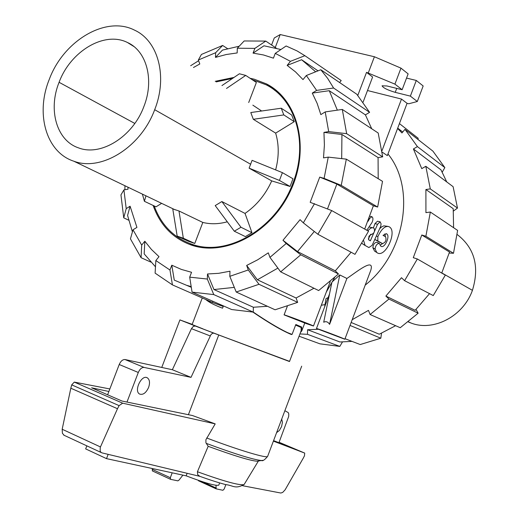 <?xml version="1.0" encoding="UTF-8"?>
<svg xmlns="http://www.w3.org/2000/svg" width="519" height="519" viewBox="0 0 519 519"><rect width="100%" height="100%" fill="white"/><g stroke="black" fill="none" stroke-linecap="round" stroke-linejoin="round"><path stroke-width="0.78" d="M366.816 230.261L371.967 222.554C373.252 219.758 373.245 217.811 371.941 216.708L369.813 218.259L368.075 221.315M363.637 240.667L365.11 245.481L368.879 247.55L372.097 245.396L380.693 226.368L381.082 223.819L380.109 221.801L377.553 224.292L370.378 240.803L368.743 239.888L368.866 236.677L369.249 235.898L371.455 234.4C374.205 233.427 375.081 231.396 374.082 228.302L373.485 227.971C371.825 227.328 369.963 228.295 367.893 230.864M369.093 227.011L372.999 227.809M363.047 244.19L362.074 243.392M373.382 227.925L374.978 223.598L377.501 221.211L379.908 221.756M374.978 223.598L377.553 224.292M368.321 239.032L370.637 234.329M377.845 240.965L382.503 243.593C385.617 242.503 386.642 240.232 385.578 236.787L383.016 235.321L386.441 233.758C390.781 235.36 384.683 249.023 380.862 246.227L379.324 243.443C377.021 243.599 375.613 245.461 375.107 249.023L376.8 252.5C385.228 259.442 398.586 229.547 388.433 226.505C384.8 225.947 381.27 229.333 377.845 236.658L377.845 240.965L375.159 239.596M380.258 242.548L375.458 239.856M380.103 245.234L382.561 243.619M385.416 236.696L384.845 233.835M375.218 251.507L374.562 251.099L372.843 247.686C373.297 244.209 374.673 242.412 376.963 242.295L379.136 243.353M379.953 228.431L381.705 226.861L383.846 225.836L387.745 226.349M321.319 305.25L325.004 304.621M365.22 285.106C405.242 253.519 416.043 188.202 387.965 153.961M381.997 150.737L401.505 99.071L407.071 103.326L387.343 155.616L382.179 152.119M332.192 281.882L339.783 274.934L346.893 278.469C355.95 272.507 375.016 256.671 370.754 270.386L344.837 339.251C345.719 339.134 315.863 327.833 316.473 328.514L344.837 339.251M324.628 306.917L325.99 298.626L328.157 297.569M346.893 278.469L329.584 324.349C328.002 321.799 326.036 321.092 323.707 322.228L331.881 282.42M306.301 323.622L313.476 326.023C314.41 325.893 283.458 314.157 284.081 314.877L306.301 323.622M287.292 306.418L287.085 306.963L287.111 306.476M275.258 53.373L290.439 61.333L304.88 55.695L297.017 50.901L286.118 45.983L275.258 53.373L273.429 58.16L263.457 54.956L253.058 53.12L263.976 45.789L280.915 49.526M267.434 306.288L253.389 307.248L253.246 312.107L213.77 294.597L207.321 279.047L189.695 277.152L191.55 272.293L181.365 269.419L171.802 265.203L174.267 280.117L191.297 287.292M191.193 286.631L187.145 285.45M250.035 78.265L254.18 79.18L266.474 83.909C298.393 100.05 310.291 148.648 290.692 190.467C271.476 232.441 225.771 256.808 191.745 245.215C173.041 238.591 160.163 225.337 153.118 205.44M215.249 81.321L234.05 77.402M274.447 90.17L277.814 91.688M192.99 245.604L189.935 243.567M281.707 419.105L282.44 422.31L281.558 426.586L279.358 430.478L276.588 432.651M148.596 387.453C146.04 392.941 143.056 395.141 139.643 394.07C133.532 391.131 141.609 374.128 147.344 377.838C149.712 379.603 150.127 382.808 148.596 387.453M289.57 361.354L218.746 334.995L289.498 361.535L301.13 330.765L301.156 327.508L295.609 325.095M253.253 312.068C266.591 321.151 277.963 327.976 287.357 332.543L291.535 334.223L291.412 334.547C281.895 330.571 269.063 323.09 252.915 312.107M223.423 305.912L222.554 308.202C215.476 305.555 210.266 302.973 206.938 300.456M202.261 297.964L192.114 324.544L202.741 328.787M107.615 394.777L119.221 364.513C120.732 361.12 122.653 359.459 124.988 359.524L172.366 369.736L191.44 328.676L193.276 326.425L195.267 326.01L223.267 336.675M187.132 473.302L186.165 475.839L106.518 458.634L85.667 448.903L86.842 445.853M219.641 482.904L218.797 485.129C215.943 486.128 205.063 483.033 186.165 475.839M152.45 468.56L152.32 470.895L170.433 479.258M182.909 475.138L178.971 480.153L177.868 480.86L170.628 479.348L170.329 477.72L172.191 472.822M273.39 441.131L304.711 453.093L304.465 455.831L303.064 458.511L285.1 489.845L282.673 492.427L280.837 493.031L242.62 485.726M199.919 476.371L102.094 452.905L101.017 452.38L100.161 451.167L100.232 447.443L117.489 408.725L119.098 405.618L122.659 403.179L215.203 423.88L205.894 439.736L205.913 442.778L208.177 446.308L197.428 471.739L197.661 474.632L199.828 476.338M218.746 334.995L188.397 414.7M195.306 326.029L202.747 328.761M215.203 423.88L192.471 415.537L122.049 401.051L91.61 387.816L108.88 391.475M279.073 442.337L291.25 447.482L273.578 440.631M279.099 442.266L304.672 453.068M109.846 388.952L74.282 382.101L71.706 384.871L70.824 388.218L62.176 429.245L62.416 433.307L64.181 435.324M225.843 484.649L224.169 489.067L222.885 490.28L216.163 488.853L215.995 485.33M215.891 487.912L202.053 481.593M198.167 480.289L216.118 488.827M74.282 382.101L122.659 403.179M62.176 429.245L100.407 446.924M70.824 388.218L117.489 408.725M258.391 460.989L256.924 461.229C249.749 460.535 233.498 455.565 208.177 446.308M195.313 326.003L179.918 319.912L192.186 324.362M244.222 484.357L244.079 484.532C239.94 485.726 224.39 481.463 197.428 471.739M284.866 410.724L288.227 412.573L288.785 413.98L288.681 416.485L278.93 442.707M126.973 402.063L138.301 372.473C139.819 369.048 141.739 367.361 144.055 367.413L191.018 377.365L210.876 334.755L212.303 333.438L213.731 333.133L223.274 336.643M108.153 454.359L106.518 458.634M124.988 359.524L144.055 367.413M172.366 369.736L191.018 377.365M191.44 328.676L210.176 335.903M290.51 333.814L291.412 334.547M194.495 245.416L196.493 246.544M280.487 94.186L278.638 93.173M143.86 106.59C132.728 136.893 100.816 156.563 78.641 147.915C56.629 140.707 47.884 109.84 59.088 82.3C70.552 51.122 104.533 30.829 127.473 42.513C146.728 51.063 154.5 80.036 143.86 106.59M49.24 79.478C35.266 113.843 46.191 152.314 73.808 161.201C101.302 171.77 140.915 147.273 154.681 109.697C167.89 76.624 158.217 40.852 134.525 30.141C105.87 15.33 63.441 40.787 49.24 79.478M245.039 213.419L221.866 201.554L215.203 205.589L234.309 231.215L245.37 236.606L251.975 232.7L245.039 213.419C256.658 205.368 265.553 194.528 271.722 180.904L249.107 168.162L252.091 160.345L282.407 172.645L279.443 180.437L290.063 186.477L292.988 178.776L282.407 172.645M275.654 133.124L294.267 121.667L291.697 115.036L281.233 108.224L250.787 112.545L253.311 119.299L275.654 133.124C279.079 144.632 279.073 156.887 275.628 169.895M252.844 105.156L261.647 111.001M178.977 210.98L172.762 208.917L177.18 236.132L188.657 241.348L194.774 243.456L202.819 222.437L178.977 210.98L183.337 238.247L177.18 236.132M227.29 221.801C218.784 224.143 210.63 224.357 202.819 222.437M252.143 79.66L265.929 84.714C295.746 99.337 308.617 143.302 292.924 183.045C276.562 228.457 227.413 257.203 192.004 244.287C173.871 237.871 161.266 225.09 154.188 205.946M216.151 81.892L232.551 78.414M248.698 102.528L256.38 82.456L245.721 75.411L226.511 88.457M271.722 180.904L290.063 186.477M145.956 195.825L144.405 201.307L156.024 206.815L161.643 203.351M253.311 119.299L283.809 114.92L294.267 121.667M281.233 108.224L283.809 114.92M221.957 85.57L239.415 73.776L245.721 75.411M142.401 194.119L144.405 201.307M194.774 243.456L183.337 238.247M221.866 201.554L240.972 227.257L234.309 231.215M251.975 232.7L240.972 227.257M249.107 168.162L279.443 180.437M457.207 234.523C474.593 247.965 479.666 266.571 472.426 290.335C463.259 316.408 433.352 331.868 410.951 323L408.239 321.903M351.091 252.228L335.306 270.847L297.517 251.579L282.978 240.284L300.066 219.673L303.33 222.859L317.881 234.257L354.99 254.342L368.529 231.221L331.699 210.571L310.174 202.313L319.736 177.102L336.863 184.07L373.382 205.771L364.682 229.061M314.319 231.468L297.517 251.579M313.963 288.24L296.07 298.003L257.392 279.773L246.674 265.436L257.684 259.798L268.297 252.844L269.945 257.379L280.662 271.852L318.653 290.549L338.472 273.974L300.754 254.803L286.196 243.502L282.978 240.284M277.886 268.102L257.392 279.773M336.863 184.07L327.502 208.885M253.389 307.248L213.951 289.544L207.509 273.98L218.668 273.325L229.975 271.21L229.807 276.322L236.203 292.015L275.076 309.778L297.666 302.369L259.007 284.302L248.277 269.964L246.674 265.436M234.309 287.377L213.951 289.544M346.329 159.138L341.236 185.367L377.644 207.055L382.522 181.358L346.329 159.138L328.261 157.121L323.512 157.886L324.401 145.002L323.947 132.39L341.924 134.466L378.079 157.581L378.195 178.705M341.924 134.466L341.697 158.619M323.947 132.39L328.676 131.592L346.66 133.668L382.685 156.855L378.195 133.02L342.293 109.438L325.218 111.916L320.839 114.602L317.161 103.424L312.276 93.089L329.26 90.702L365.408 114.868L371.727 128.777M329.26 90.702L337.344 110.151M155.479 266.818L144.178 253.888L144.827 241.231L151.438 249.464L159.009 256.658L155.849 260.544L155.11 273.137L172.438 284.892L169.96 270.016L171.802 265.203M320.813 69.741L327.671 78.408L333.594 88.022L369.599 112.325L356.8 94.244L320.813 69.741L306.333 75.515L303.005 79.602L295.512 71.888L287.15 65.394L301.604 59.73L318.024 70.85M301.604 59.73L315.669 71.791M132.416 231.883L127.577 215.469L130.094 206.212L136.925 227.393L133.007 229.794L130.444 238.87L141.084 257.703L141.7 245.091L144.827 241.231M124.891 189.733L124.943 185.744M253.058 53.12L254.874 48.384L265.773 41.092L244.17 40.962L237.319 48.222L237.164 52.944L226.297 54.508L215.476 57.395L222.469 50.103L239.207 46.217M190.655 65.725L198.608 60.729M128.686 220.192L123.736 217.844L126.214 208.625L123.924 189.889L128.005 189.234L127.927 187.171M193.464 67.509L199.796 63.986L198.349 60.009L215.651 52.711L222.638 45.464L227.536 48.624M331.699 210.571L317.881 234.257M314.514 203.649L303.33 222.859M335.306 270.847L338.472 273.974M300.754 254.803L280.662 271.852M286.196 243.502L269.945 257.379M296.07 298.003L297.666 302.369M259.007 284.302L236.203 292.015M248.277 269.964L229.807 276.322M207.321 279.047L207.509 273.98M189.695 277.152L192.062 292.119L231.649 309.532L253.246 312.107M213.77 294.597L192.062 292.119M212.9 301.286L212.466 302.434L172.438 284.892M169.96 270.016L155.849 260.544M150.802 262.076L141.084 257.703M141.7 245.091L133.007 229.794M126.214 208.625L130.094 206.212M123.924 189.889L120.953 194.872L123.736 217.844M222.638 45.464L201.411 54.45L198.349 60.009M215.476 57.395L215.651 52.711M304.88 55.695L341.204 80.555L339.588 82.521M287.15 65.394L290.439 61.333M306.333 75.515L316.609 90.397L333.594 88.022M369.599 112.325L365.408 114.868M312.276 93.089L316.609 90.397M377.644 207.055L373.382 205.771M319.736 177.102L324.096 178.387L341.236 185.367M328.261 157.121L324.096 178.387M382.685 156.855L378.079 157.581M342.293 109.438L346.66 133.668M325.218 111.916L328.676 131.592M265.773 41.092L276.231 48.131M237.319 48.222L254.874 48.384M352.031 341.392L339.88 341.969L307.579 329.734L318.082 329.286M352.193 319.704L368.477 310.375L370.086 314.52L400.24 327.723L418.132 313.197L388.932 299.054L385.87 296.07L401.492 277.717L404.586 280.675L433.255 295.571L445.321 275.135L417.354 258.981L413.28 257.684L421.791 235.003L449.519 252.046L441.734 273.065M395.621 325.698L379.266 334.217L351.149 322.474M429.557 293.644L415.142 310.31L385.87 296.07M397.71 128.135L402.738 132.027M421.791 235.003L425.878 236.262L453.489 253.285L457.628 230.417L430.342 212.037L425.924 212.634L425.898 189.519L430.296 188.89L457.486 208.08L453.106 186.678L425.807 166.301L421.772 168.643L413.409 148.966L417.412 146.611L444.848 167.605L432.93 151.139L404.989 129.322L401.959 132.961L397.593 128.453M446.749 181.935L440.975 169.843L413.409 148.966M453.593 227.698L453.21 208.657L425.898 189.519M299.067 336.221L319.931 343.831L339.822 346.4L307.495 334.32L307.579 329.734M342.456 341.982L339.822 346.4M299.937 333.931L307.495 334.32M345.038 338.699L360.225 344.545L380.823 338.213L350.033 325.432M381.53 333.237L380.823 338.213M416.043 309.421L418.132 313.197M370.086 314.52L388.932 299.054M404.586 280.675L417.354 258.981M425.878 236.262L430.342 212.037M453.489 253.285L449.246 253.032M444.848 167.605L442.233 172.126M417.412 146.611L404.989 129.322M399.422 123.593L418.191 138.281L417.944 139.436M457.486 208.08L453.437 211.038M430.296 188.89L425.807 166.301M367.497 90.527L401.505 99.071M357.812 95.379L366.537 72.362L394.927 84.13L402.141 89.729L386.902 85.966L382.062 85.797C383.139 87.867 387.531 90.053 395.238 92.356L410.373 96.125L417.308 101.51L408.803 103.761L407.071 103.326M366.537 72.362L372.616 77.007L363.125 102.068M275.265 47.476L280.208 34.546L274.266 37.991L271.58 44.997M280.208 34.546L374.407 56.753L368.321 72.796M374.407 56.753L400.973 68.138L394.927 84.13M400.973 68.138L408.129 73.886L402.141 89.729M406.539 78.09L416.29 80.445L410.373 96.125M416.29 80.445L423.167 85.972L417.308 101.51M329.584 324.349L339.783 274.934M334.606 277.704L326.289 292.1M287.357 332.543L292.074 334.424L295.83 324.505L301.727 327.061L301.831 330.798L300.456 332.543M207.075 300.073L206.932 300.449L223.215 306.469M205.628 299.444L206.932 300.449M295.7 324.855L301.727 327.061M291.535 334.223L292.074 334.424M369.32 218.129L369.813 218.259M371.104 234.251L371.455 234.4M362.865 244.086L364.915 245.357M380.122 242.483L382.503 243.593M372.843 247.686L375.107 249.023M376.755 236.21L377.845 236.658M152.158 469.332L170.329 477.72M71.706 384.871L119.098 405.618M301.688 366.174L267.648 456.337C267.668 458.79 239.421 450.401 206.679 437.984M262.828 460.334L261.381 460.515C253.24 459.659 234.848 453.937 206.205 443.349M119.221 364.513L138.301 372.473M195.267 326.01L213.984 333.198M59.088 82.3L134.81 123.444M250.703 164.283L154.681 109.697M293.65 183.467L292.924 183.045M472.426 290.335L441.799 272.929M396.737 88.392L395.238 92.356M370.008 216.28L371.747 216.67M362.547 243.878L364.805 245.279M386.091 233.647L386.441 233.758M374.562 251.099L376.8 252.5M375.432 239.843L377.819 240.952M329.5 294.02L316.473 328.514M287.085 306.943L284.081 314.877M330.253 281.596L313.476 326.023M276.653 90.695L266.474 83.909M146.708 377.573L147.344 377.838M216.163 488.853L198.44 480.756M152.32 470.895L170.485 479.29M63.727 435.11L101.315 452.587M267.648 456.337C264.729 459.899 262.64 461.294 261.381 460.515L256.924 461.229M179.918 319.912L161.753 367.446M244.177 484.428L258.417 460.989M244.079 484.532C235.01 489.404 233.66 485.505 225.544 484.571C218.162 482.592 209.436 479.79 199.354 476.17M133.837 46.489L127.473 42.513M175.15 209.838L73.808 161.201M180.995 237.533L192.445 242.743M197.486 246.772L192.004 244.287M408.395 321.774L410.951 323M304.757 323.058L301.831 330.798"/></g></svg>
